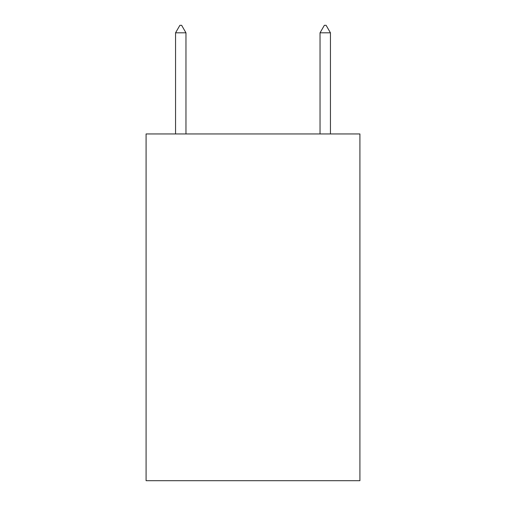 <?xml version="1.0" encoding="UTF-8"?>
<svg xmlns="http://www.w3.org/2000/svg" width="506" height="506" viewBox="0 0 506 506"><rect width="100%" height="100%" fill="white"/><g stroke="black" fill="none" stroke-linecap="round" stroke-linejoin="round"><path stroke-width="0.76" d="M359.918 133.951L359.918 480.7L146.082 480.7L146.082 133.951L359.918 133.951M185.961 32.814L181.629 25.3L179.896 25.3L175.557 32.814L185.961 32.814L185.961 133.951M175.557 32.814L175.557 133.951M324.371 25.3L326.104 25.3L330.443 32.814L320.039 32.814L324.371 25.3M330.443 133.951L330.443 32.814M320.039 133.951L320.039 32.814"/></g></svg>
